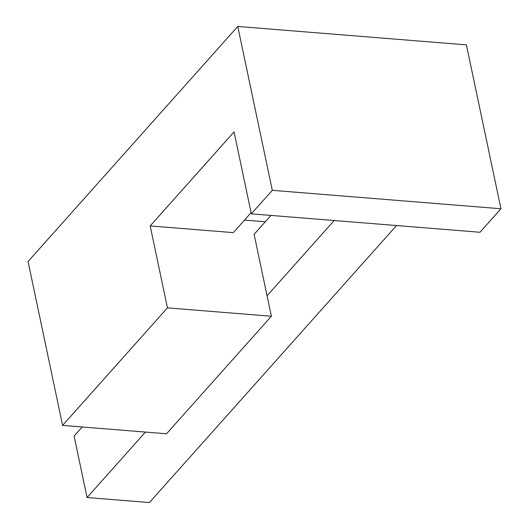 <?xml version="1.0" encoding="UTF-8"?>
<svg xmlns="http://www.w3.org/2000/svg" width="529" height="529" viewBox="0 0 529 529"><rect width="100%" height="100%" fill="white"/><g stroke="black" fill="none" stroke-linecap="round" stroke-linejoin="round"><path stroke-width="0.79" d="M82.213 426.989L74.106 436.068L87.06 497.524L149.416 502.55L396.538 225.539M251.09 212.704L233.322 232.628L150.183 225.929L234.063 131.9L251.335 213.842L272.303 190.334L237.766 26.45L28.057 261.518L62.594 425.409L166.523 433.78L271.377 316.243L254.105 234.301L270.947 215.422M87.06 497.524L145.442 432.081M267.059 295.757L334.183 220.52M272.303 190.334L500.943 208.757L466.406 44.866L237.766 26.45M251.335 213.842L479.968 232.264L500.943 208.757M62.594 425.409L167.448 307.871L150.183 225.929M271.377 316.243L167.448 307.871M265.28 221.777L244.497 220.104"/></g></svg>
